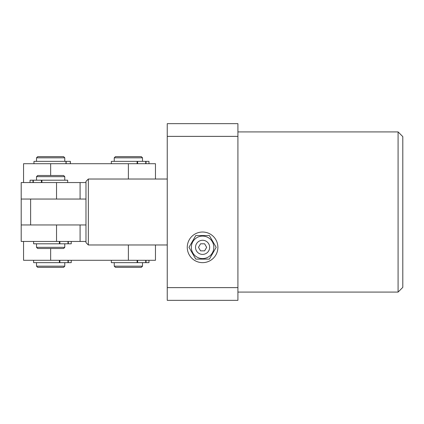 <?xml version="1.0" encoding="UTF-8"?>
<svg xmlns="http://www.w3.org/2000/svg" width="424" height="424" viewBox="0 0 424 424"><rect width="100%" height="100%" fill="white"/><g stroke="black" fill="none" stroke-linecap="round" stroke-linejoin="round"><path stroke-width="0.64" d="M398.088 131.912L402.8 136.623L402.8 287.377L398.088 292.088L398.088 131.912L237.912 131.912M167.247 136.374L167.247 123.665L237.912 123.665L237.912 136.374L167.247 136.374L167.247 300.335L237.912 300.335L237.912 136.374M237.912 287.626L167.247 287.626M195.512 247.335A7.065 7.065 0 0 0 202.577 254.4A7.065 7.065 0 0 0 209.647 247.335A7.065 7.065 0 0 0 202.577 240.265A7.065 7.065 0 0 0 195.512 247.335M213.823 247.335A11.247 11.247 0 0 1 202.577 258.576A11.247 11.247 0 0 1 191.335 247.335A11.247 11.247 0 0 1 202.577 236.089A11.247 11.247 0 0 1 213.823 247.335M195.777 259.112L188.977 247.335L195.777 235.553L209.377 235.553L216.176 247.335L209.377 259.112L195.777 259.112M187.265 247.335A15.312 15.312 0 0 0 202.577 262.647A15.312 15.312 0 0 0 217.888 247.335A15.312 15.312 0 0 0 202.577 232.023A15.312 15.312 0 0 0 187.265 247.335M200.536 243.8L198.496 247.335L200.536 250.865L204.617 250.865L206.658 247.335L204.617 243.8L200.536 243.8M64.777 247.335L63.6 248.512L37.688 248.512L36.512 247.335L64.777 247.335L64.777 243.8M37.688 175.488L63.6 175.488L64.777 176.665L36.512 176.665L37.688 175.488M85.977 241.447L21.2 241.447L21.2 199.047L85.977 199.047L85.977 181.377L88.335 179.023L88.335 244.977L167.247 244.977M30.623 199.047L30.623 224.953M88.335 244.977L85.977 242.623L85.977 199.047M56.535 241.447L56.535 224.953L85.977 224.953M155.465 244.977L155.465 260.288L23.553 260.288L23.553 241.447M21.2 224.953L80.088 224.953L80.088 241.447M80.088 199.047L56.535 199.047L56.535 182.553L80.088 182.553L80.088 199.047M21.2 199.047L21.2 182.553L56.535 182.553M64.777 266.177L63.6 267.353L37.688 267.353L36.512 266.177L64.777 266.177L64.777 262.647M36.512 157.823L37.688 156.647L63.6 156.647L64.777 157.823L36.512 157.823L36.512 161.353M23.553 182.553L23.553 163.712L155.465 163.712L155.465 179.023M80.088 182.553L85.977 182.553M142.512 266.177L141.335 267.353L115.423 267.353L114.247 266.177L142.512 266.177L142.512 262.647M114.247 157.823L115.423 156.647L141.335 156.647L142.512 157.823L114.247 157.823L114.247 161.353M30.051 182.553L30.051 180.2L67.676 180.2L67.676 182.553M33.973 163.712L33.973 161.353L70.373 161.353L70.347 163.712M137.111 163.712L137.111 161.353L111.348 161.353L111.348 163.712M148.972 163.712L148.972 161.353L146.047 161.353L146.047 163.712M145.729 163.712L145.729 161.353L137.625 161.353L137.625 163.712M137.111 161.353L137.625 161.353M145.729 161.353L146.047 161.353M71.237 241.447L71.237 243.8L33.613 243.8L33.613 241.447M71.237 260.288L71.237 262.647L33.613 262.647L33.613 260.288M148.972 260.288L148.972 262.647L111.348 262.647L111.348 260.288M50.647 260.288L50.647 248.512M128.377 260.288L128.377 244.977M50.647 163.712L50.647 175.488M128.377 163.712L128.377 179.023M41.907 180.2L41.907 182.553M32.977 182.553L32.977 180.2M41.398 182.553L41.398 180.2M33.295 180.2L33.295 182.553M66.144 161.353L66.144 163.712M70.305 163.712L70.305 161.353M65.985 163.712L65.985 161.353M59.381 243.8L59.381 241.447M68.312 241.447L68.312 243.8M59.89 241.447L59.89 243.8M67.994 243.8L67.994 241.447M59.381 262.647L59.381 260.288M68.312 260.288L68.312 262.647M59.89 260.288L59.89 262.647M67.994 262.647L67.994 260.288M137.111 262.647L137.111 260.288M146.047 260.288L146.047 262.647M137.625 260.288L137.625 262.647M145.729 262.647L145.729 260.288M398.088 292.088L237.912 292.088M36.512 180.2L36.512 176.665M36.512 247.335L36.512 243.8M64.777 180.2L64.777 176.665M88.335 179.023L167.247 179.023M64.777 161.353L64.777 157.823M36.512 266.177L36.512 262.647M142.512 161.353L142.512 157.823M114.247 266.177L114.247 262.647M70.373 163.712L70.373 161.353"/></g></svg>

